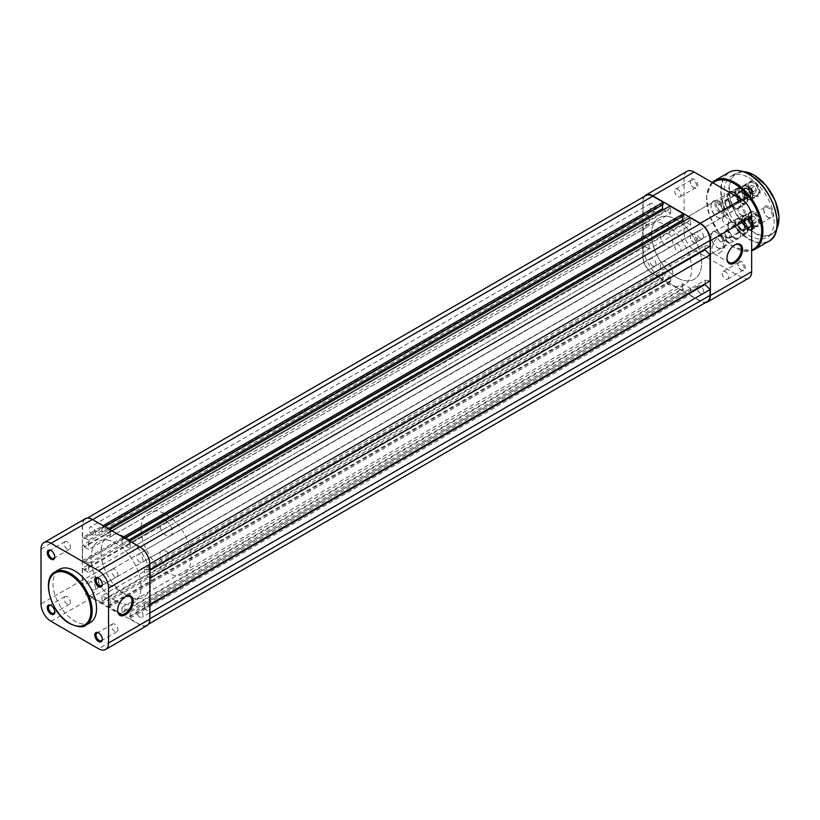 <?xml version="1.0" encoding="UTF-8"?>
<svg xmlns="http://www.w3.org/2000/svg" width="820" height="820" viewBox="0 0 820 820"><rect width="100%" height="100%" fill="white"/><g stroke="black" fill="none" stroke-linecap="round" stroke-linejoin="round"><path stroke-width="0.61" stroke-dasharray="4.1 3.07" d="M734.443 245.159A10.178 5.873 120 0 0 734.146 245.323L734.771 244.965L734.146 245.323A10.178 5.873 120 0 0 726.95 257.787A10.178 5.873 120 0 0 726.95 258.136M710.991 236.652A8.846 5.104 60 0 1 712.826 232.603A8.846 5.104 60 0 1 719.642 234.981A8.846 5.104 60 0 1 723.506 243.878A8.846 5.104 60 0 1 721.672 247.927A8.846 5.104 60 0 1 717.254 247.496A8.846 5.104 60 0 1 710.991 236.652L710.991 235.934A9.727 5.617 -120 0 0 717.879 247.855A9.727 5.617 -120 0 0 724.757 243.878A9.727 5.617 -120 0 0 717.879 231.957A9.727 5.617 -120 0 0 710.991 235.934M710.991 206.322A8.846 5.104 60 0 1 712.826 202.263A8.846 5.104 60 0 1 719.642 204.641A8.846 5.104 60 0 1 723.506 213.538A8.846 5.104 60 0 1 721.672 217.587A8.846 5.104 60 0 1 717.254 217.156A8.846 5.104 60 0 1 710.991 206.322L710.991 205.594A9.727 5.617 -120 0 0 717.879 217.515A9.727 5.617 -120 0 0 724.757 213.538A9.727 5.617 -120 0 0 717.879 201.617A9.727 5.617 -120 0 0 710.991 205.594M737.897 264.47A4.428 2.552 60 0 1 738.81 262.441A4.428 2.552 60 0 1 742.223 263.63A4.428 2.552 60 0 1 744.15 268.079A4.428 2.552 60 0 1 743.238 270.108A4.428 2.552 60 0 1 741.024 269.882A4.428 2.552 60 0 1 737.897 264.47L737.897 263.743A5.309 3.065 -120 0 0 741.649 270.252A5.309 3.065 -120 0 0 745.4 268.079A5.309 3.065 -120 0 0 741.649 261.58A5.309 3.065 -120 0 0 737.897 263.743M737.897 209.571A4.428 2.552 60 0 1 738.81 207.542A4.428 2.552 60 0 1 742.223 208.731A4.428 2.552 60 0 1 744.15 213.179A4.428 2.552 60 0 1 743.238 215.209A4.428 2.552 60 0 1 741.024 214.983A4.428 2.552 60 0 1 737.897 209.571L737.897 208.844A5.309 3.065 -120 0 0 741.649 215.342A5.309 3.065 -120 0 0 745.4 213.179A5.309 3.065 -120 0 0 741.649 206.681A5.309 3.065 -120 0 0 737.897 208.844M690.348 237.021A4.428 2.552 60 0 1 691.27 234.991A4.428 2.552 60 0 1 694.673 236.18A4.428 2.552 60 0 1 696.61 240.629A4.428 2.552 60 0 1 695.688 242.658A4.428 2.552 60 0 1 693.474 242.433A4.428 2.552 60 0 1 690.348 237.021L690.348 236.293A5.309 3.065 -120 0 0 694.109 242.802A5.309 3.065 -120 0 0 697.861 240.629A5.309 3.065 -120 0 0 694.109 234.13A5.309 3.065 -120 0 0 690.348 236.293M690.348 182.122A4.428 2.552 60 0 1 691.27 180.092A4.428 2.552 60 0 1 694.673 181.281A4.428 2.552 60 0 1 696.61 185.73A4.428 2.552 60 0 1 695.688 187.76A4.428 2.552 60 0 1 693.474 187.534A4.428 2.552 60 0 1 690.348 182.122L690.348 181.394A5.309 3.065 -120 0 0 694.109 187.893A5.309 3.065 -120 0 0 697.861 185.73A5.309 3.065 -120 0 0 694.109 179.232A5.309 3.065 -120 0 0 690.348 181.394M719.13 253.267A10.178 5.873 120 0 0 725.772 244.309A10.178 5.873 120 0 0 724.214 236.15A10.178 5.873 120 0 0 719.13 236.652A10.178 5.873 120 0 0 712.477 245.621A10.178 5.873 120 0 0 714.046 253.78A10.178 5.873 120 0 0 719.13 253.267M680.969 249.659A4.428 2.552 60 0 1 680.046 251.689A4.428 2.552 60 0 1 676.643 250.5A4.428 2.552 60 0 1 674.716 246.051A4.428 2.552 60 0 1 675.629 244.022A4.428 2.552 60 0 1 679.032 245.211A4.428 2.552 60 0 1 680.969 249.659M728.508 277.109A4.428 2.552 60 0 1 727.596 279.138A4.428 2.552 60 0 1 724.183 277.949A4.428 2.552 60 0 1 722.256 273.501A4.428 2.552 60 0 1 723.168 271.471A4.428 2.552 60 0 1 726.582 272.66A4.428 2.552 60 0 1 728.508 277.109M680.969 194.76A4.428 2.552 60 0 1 680.046 196.79A4.428 2.552 60 0 1 676.643 195.601A4.428 2.552 60 0 1 674.716 191.152A4.428 2.552 60 0 1 675.629 189.123A4.428 2.552 60 0 1 679.032 190.312A4.428 2.552 60 0 1 680.969 194.76M728.508 222.21A4.428 2.552 60 0 1 727.596 224.239A4.428 2.552 60 0 1 724.183 223.05A4.428 2.552 60 0 1 722.256 218.602A4.428 2.552 60 0 1 723.168 216.572A4.428 2.552 60 0 1 726.582 217.761A4.428 2.552 60 0 1 728.508 222.21M660.325 265.916A8.846 5.104 -120 0 0 664.19 274.813A8.846 5.104 -120 0 0 671.006 277.191A8.846 5.104 -120 0 0 672.83 273.132A8.846 5.104 -120 0 0 668.976 264.235A8.846 5.104 -120 0 0 662.16 261.867A8.846 5.104 -120 0 0 660.325 265.916M660.325 235.576A8.846 5.104 -120 0 0 664.19 244.473A8.846 5.104 -120 0 0 671.006 246.851A8.846 5.104 -120 0 0 672.83 242.792A8.846 5.104 -120 0 0 668.976 233.895A8.846 5.104 -120 0 0 662.16 231.527A8.846 5.104 -120 0 0 660.325 235.576M641.558 239.911A35.383 20.428 60 0 1 648.886 223.706A35.383 20.428 60 0 1 676.151 233.187A35.383 20.428 60 0 1 691.598 268.806A35.383 20.428 60 0 1 684.269 285.001A35.383 20.428 60 0 1 657.005 275.52A35.383 20.428 60 0 1 641.558 239.911M651.562 234.13A35.383 20.428 60 0 1 658.89 217.925A35.383 20.428 60 0 1 686.166 227.406A35.383 20.428 60 0 1 701.612 263.025A35.383 20.428 60 0 1 694.284 279.22A35.383 20.428 60 0 1 667.008 269.739A35.383 20.428 60 0 1 651.562 234.13M684.095 177.786L684.095 232.685L642.808 256.527L642.808 201.617L684.095 177.786A14.155 8.169 60 0 1 687.027 171.308M748.721 278.175A14.155 8.169 60 0 1 741.649 277.467L694.109 250.018A14.155 8.169 60 0 1 684.095 232.685M644.202 196.544A14.155 8.169 -120 0 0 642.808 201.617M642.808 256.527A14.155 8.169 -120 0 0 652.812 273.859L700.362 301.309A14.155 8.169 -120 0 0 705.466 302.641M139.841 617.05A4.51 2.603 60 0 1 136.899 613.073A4.51 2.603 60 0 1 137.586 609.455A4.51 2.603 60 0 1 139.841 609.68A4.51 2.603 60 0 1 142.793 613.657A4.51 2.603 60 0 1 142.096 617.265A4.51 2.603 60 0 1 139.841 617.05M700.362 293.437A4.51 2.603 60 0 1 697.41 289.46A4.51 2.603 60 0 1 698.107 285.842A4.51 2.603 60 0 1 700.362 286.067A4.51 2.603 60 0 1 703.304 290.044A4.51 2.603 60 0 1 702.617 293.662A4.51 2.603 60 0 1 700.362 293.437M92.301 589.601A4.51 2.603 60 0 1 89.349 585.624A4.51 2.603 60 0 1 90.046 582.005A4.51 2.603 60 0 1 92.301 582.231A4.51 2.603 60 0 1 95.243 586.208A4.51 2.603 60 0 1 94.556 589.816A4.51 2.603 60 0 1 92.301 589.601M652.812 265.987A4.51 2.603 60 0 1 649.87 262.01A4.51 2.603 60 0 1 650.557 258.392A4.51 2.603 60 0 1 652.812 258.618A4.51 2.603 60 0 1 655.764 262.595A4.51 2.603 60 0 1 655.077 266.213A4.51 2.603 60 0 1 652.812 265.987M92.301 534.701A4.51 2.603 60 0 1 89.349 530.724A4.51 2.603 60 0 1 90.046 527.106A4.51 2.603 60 0 1 92.301 527.332A4.51 2.603 60 0 1 95.243 531.309A4.51 2.603 60 0 1 94.556 534.917A4.51 2.603 60 0 1 92.301 534.701M652.812 211.088A4.51 2.603 60 0 1 649.87 207.111A4.51 2.603 60 0 1 650.557 203.493A4.51 2.603 60 0 1 652.812 203.719A4.51 2.603 60 0 1 655.764 207.696A4.51 2.603 60 0 1 655.077 211.304A4.51 2.603 60 0 1 652.812 211.088M139.841 562.151A4.51 2.603 60 0 1 136.899 558.174A4.51 2.603 60 0 1 137.586 554.556A4.51 2.603 60 0 1 139.841 554.781A4.51 2.603 60 0 1 142.793 558.758A4.51 2.603 60 0 1 142.096 562.366A4.51 2.603 60 0 1 139.841 562.151M700.362 238.538A4.51 2.603 60 0 1 697.41 234.561A4.51 2.603 60 0 1 698.107 230.943A4.51 2.603 60 0 1 700.362 231.168A4.51 2.603 60 0 1 703.304 235.145A4.51 2.603 60 0 1 702.617 238.753A4.51 2.603 60 0 1 700.362 238.538M116.071 601.08A35.383 20.428 60 0 1 92.947 569.9A35.383 20.428 60 0 1 98.379 541.538A35.383 20.428 60 0 1 116.071 543.291A35.383 20.428 60 0 1 139.185 574.482A35.383 20.428 60 0 1 133.762 602.833A35.383 20.428 60 0 1 116.071 601.08A35.383 20.428 60 0 1 92.947 569.9A35.383 20.428 60 0 1 98.379 541.538A35.383 20.428 60 0 1 116.071 543.291A35.383 20.428 60 0 1 139.185 574.482A35.383 20.428 60 0 1 133.762 602.833A35.383 20.428 60 0 1 116.071 601.08M676.592 277.467A35.383 20.428 60 0 1 653.468 246.287A35.383 20.428 60 0 1 658.89 217.925A35.383 20.428 60 0 1 676.592 219.678A35.383 20.428 60 0 1 699.706 250.869A35.383 20.428 60 0 1 694.284 279.22A35.383 20.428 60 0 1 676.592 277.467M645.955 195.529A13.714 7.913 60 0 0 643.116 201.802L643.116 213.866L82.605 537.479L82.605 525.415A13.714 7.913 60 0 1 85.444 519.142A13.714 7.913 60 0 1 92.301 519.818L102.746 525.845L102.746 528.018L104.929 526.747M663.267 204.405L662.509 203.975L101.998 527.578L102.746 528.018M101.998 527.578L101.998 532.354L110.126 537.049L670.647 213.436L663.893 209.53M108.312 528.705L101.998 532.354M662.509 203.975L662.509 204.836M670.647 213.436L670.647 208.669L110.126 532.282L110.126 537.049M110.126 532.282L109.378 531.842L669.899 208.229L670.647 208.669M109.685 529.495L109.378 531.842M669.899 206.066L669.899 208.229M109.378 529.679L122.764 537.407L122.764 539.57L124.958 538.309M683.285 215.957L682.527 215.527L122.016 539.14L122.764 539.57M122.016 539.14L122.016 543.906L128.33 540.257M682.527 215.527L682.527 216.398M130.144 548.601L130.144 543.834L690.665 220.221L690.665 224.987L130.144 548.601L122.016 543.906M690.665 224.987L683.911 221.092M130.144 543.834L129.396 543.404L689.917 219.791L690.665 220.221M129.703 541.056L129.396 543.404M689.917 217.618L689.917 219.791M129.396 541.231L139.841 547.268A13.714 7.913 60 0 1 149.537 564.057L149.855 569.664M710.058 246.225L705.056 245.508L144.535 569.121L149.537 569.838M144.535 569.121L144.535 573.457L149.855 578.326M149.855 570.382L144.535 573.457M705.056 245.508L705.056 249.116M149.855 604.33L149.537 578.51M705.056 283.792L705.056 280.173L144.535 603.786L149.537 604.514M705.056 280.173L710.058 280.901M149.855 605.057L144.535 608.122L144.535 603.786M144.535 608.122L149.855 613.001M149.855 618.782L149.537 613.186M149.537 618.957A13.714 7.913 60 0 1 146.698 625.24A13.714 7.913 60 0 1 139.841 624.563L129.396 618.526L129.396 616.363L689.917 292.75L689.917 294.913L129.396 618.526M707.219 301.627A13.714 7.913 60 0 1 700.362 300.95L139.841 624.563M689.917 294.913L700.362 300.95M689.917 292.75L690.665 293.181L130.144 616.794L129.396 616.363M130.144 616.794L130.144 612.027L122.016 607.333L682.527 283.72L690.665 288.414L130.144 612.027M690.665 293.181L690.665 288.414M682.527 283.72L682.527 288.486L122.016 612.099L122.016 607.333M122.016 612.099L122.764 612.53L683.285 288.917L682.527 288.486M122.764 614.703L109.378 606.974L669.899 283.361L683.285 291.09L122.764 614.703L122.764 612.53M683.285 291.09L683.285 288.917M109.378 606.974L109.378 604.801L669.899 281.188L669.899 283.361M669.899 281.188L670.647 281.619L110.126 605.232L109.378 604.801M110.126 605.232L110.126 600.466L670.647 276.853L670.647 281.619M101.998 595.771L101.998 600.537L662.509 276.924L662.509 272.158L101.998 595.771L110.126 600.466M662.509 272.158L670.647 276.853M101.998 600.537L102.746 600.978L663.267 277.365L662.509 276.924M652.812 273.501L92.301 597.114A13.714 7.913 60 0 1 82.605 580.314L82.605 568.25L643.116 244.637L643.116 256.701A13.714 7.913 60 0 0 652.812 273.501L663.267 279.528L102.746 603.141L102.746 600.978M663.267 279.528L663.267 277.365M92.301 597.114L102.746 603.141M82.605 568.25L84.48 569.336L645.002 245.723L643.116 244.637M645.002 245.723L645.002 246.584L84.48 570.197L84.48 569.336M84.48 570.197L88.611 572.585L88.611 563.197L649.122 239.583L649.122 248.972L88.611 572.585M645.002 246.584L649.122 248.972M649.122 239.583L645.002 237.195L84.48 560.808L88.611 563.197M84.48 560.808L84.48 561.679L645.002 238.066L645.002 237.195M645.002 238.066L643.116 236.98L82.605 560.593L84.48 561.679M82.605 560.593L82.605 545.136L84.48 546.222L645.002 222.609L643.116 221.523L82.605 545.136M643.116 236.98L643.116 221.523M645.002 222.609L645.002 223.47L84.48 547.083L84.48 546.222M84.48 547.083L88.611 549.472L649.122 225.859L645.002 223.47M88.611 540.083L84.48 537.694L645.002 214.082L649.122 216.47L88.611 540.083L88.611 549.472M649.122 216.47L649.122 225.859M84.48 537.694L84.48 538.566L645.002 214.953L645.002 214.082M82.605 537.479L84.48 538.566M643.116 213.866L645.002 214.953M752.893 220.857L751.632 219.309A3.536 2.04 -120 0 0 750.372 218.222A3.536 2.04 -120 0 0 749.131 217.905A3.536 2.04 -120 0 0 747.901 219.719A3.536 2.04 -120 0 0 749.183 222.937A3.536 2.04 -120 0 0 750.433 224.034A3.536 2.04 -120 0 0 751.684 224.352L750.443 224.485L747.922 221.4L747.901 219.719L747.891 218.038L750.372 217.772L751.632 219.309A3.536 2.04 60 0 1 752.914 222.538L752.924 224.219L751.684 224.352A3.536 2.04 -120 0 0 752.914 222.538L752.893 220.857L756.019 219.053L756.05 222.404L753.57 222.681L751.048 219.586L751.017 216.234L753.498 215.967L756.019 219.053M727.289 237.4A3.536 2.04 -120 0 0 729.759 235.904A3.536 2.04 -120 0 0 727.227 231.578A3.536 2.04 -120 0 0 724.757 233.044A3.536 2.04 -120 0 0 727.258 237.38A3.536 2.04 -120 0 0 727.289 237.4M727.852 230.492A4.428 2.552 60 0 1 730.764 234.387A4.428 2.552 60 0 1 730.097 237.964A4.428 2.552 60 0 1 727.924 237.759A4.428 2.552 60 0 1 727.883 237.738A4.428 2.552 60 0 1 724.757 232.326A4.428 2.552 60 0 1 725.669 230.297A4.428 2.552 60 0 1 727.852 230.492M747.338 228.893A7.257 4.192 -120 0 0 752.411 225.818A7.257 4.192 -120 0 0 747.215 216.972A7.257 4.192 -120 0 0 742.151 219.975A7.257 4.192 -120 0 0 747.276 228.852A7.257 4.192 -120 0 0 747.338 228.893M747.399 216.644A7.523 4.346 60 0 1 752.37 223.265A7.523 4.346 60 0 1 751.222 229.333A7.523 4.346 60 0 1 747.532 229.005A7.523 4.346 60 0 1 747.471 228.964A7.523 4.346 60 0 1 742.151 219.75A7.523 4.346 60 0 1 743.709 216.316A7.523 4.346 60 0 1 747.399 216.644M753.477 213.364A7.257 4.192 60 0 1 753.539 213.395A7.257 4.192 60 0 1 758.664 222.281A7.257 4.192 60 0 1 753.601 225.274A7.257 4.192 60 0 1 748.404 216.429A7.257 4.192 60 0 1 753.477 213.364M753.416 225.602A7.523 4.346 -120 0 0 757.106 225.941A7.523 4.346 -120 0 0 758.664 222.497A7.523 4.346 -120 0 0 753.344 213.292A7.523 4.346 -120 0 0 753.283 213.251A7.523 4.346 -120 0 0 749.582 212.913A7.523 4.346 -120 0 0 748.445 218.981A7.523 4.346 -120 0 0 753.416 225.602M747.317 226.566A4.428 2.552 -120 0 0 749.49 226.761A4.428 2.552 -120 0 0 750.156 223.194A4.428 2.552 -120 0 0 747.245 219.299A4.428 2.552 -120 0 0 745.062 219.104A4.428 2.552 -120 0 0 744.396 222.671A4.428 2.552 -120 0 0 747.317 226.566M750.372 217.772L753.498 215.967M747.891 218.038L751.017 216.234M747.922 221.4L751.048 219.586M750.443 224.485L753.57 222.681M752.924 224.219L756.05 222.404M741.649 219.678L741.649 219.678A7.964 4.592 60 0 1 747.276 229.436A7.964 4.592 60 0 1 741.649 232.685A7.964 4.592 60 0 1 736.022 222.937A7.964 4.592 60 0 1 741.649 219.678L741.024 219.319A8.846 5.104 -120 0 0 736.596 218.878A8.846 5.104 -120 0 0 735.243 225.971A8.846 5.104 -120 0 0 741.024 233.772A8.846 5.104 -120 0 0 745.452 234.202A8.846 5.104 -120 0 0 747.276 230.153A8.846 5.104 -120 0 0 741.024 219.319L741.649 219.678M741.649 189.338L741.649 189.338A7.964 4.592 60 0 1 747.276 199.096A7.964 4.592 60 0 1 741.649 202.345A7.964 4.592 60 0 1 736.022 192.597A7.964 4.592 60 0 1 741.649 189.338L741.024 188.979A8.846 5.104 -120 0 0 736.596 188.538A8.846 5.104 -120 0 0 735.243 195.631A8.846 5.104 -120 0 0 741.024 203.432A8.846 5.104 -120 0 0 745.452 203.862A8.846 5.104 -120 0 0 747.276 199.813A8.846 5.104 -120 0 0 741.024 188.979L741.649 189.338M741.649 229.221A3.721 2.142 60 0 1 739.22 225.941A3.721 2.142 60 0 1 739.794 222.968A3.721 2.142 60 0 1 741.649 223.153A3.721 2.142 60 0 1 744.078 226.422A3.721 2.142 60 0 1 743.504 229.405A3.721 2.142 60 0 1 741.649 229.221M720.38 241.5A3.721 2.142 60 0 1 717.951 238.22A3.721 2.142 60 0 1 718.525 235.248A3.721 2.142 60 0 1 720.38 235.432A3.721 2.142 60 0 1 722.809 238.702A3.721 2.142 60 0 1 722.235 241.685A3.721 2.142 60 0 1 720.38 241.5M741.649 198.881A3.721 2.142 60 0 1 739.22 195.601A3.721 2.142 60 0 1 739.794 192.628A3.721 2.142 60 0 1 741.649 192.813A3.721 2.142 60 0 1 744.078 196.082A3.721 2.142 60 0 1 743.504 199.065A3.721 2.142 60 0 1 741.649 198.881M720.38 211.16A3.721 2.142 60 0 1 717.951 207.88A3.721 2.142 60 0 1 718.525 204.908A3.721 2.142 60 0 1 720.38 205.092A3.721 2.142 60 0 1 722.809 208.362A3.721 2.142 60 0 1 722.235 211.345A3.721 2.142 60 0 1 720.38 211.16M166.111 520.905A8.846 5.104 60 0 1 171.892 528.695A8.846 5.104 60 0 1 170.539 535.788A8.846 5.104 60 0 1 166.111 535.347A8.846 5.104 60 0 1 160.341 527.557A8.846 5.104 60 0 1 161.694 520.464A8.846 5.104 60 0 1 166.111 520.905M166.111 551.245A8.846 5.104 60 0 1 171.892 559.035A8.846 5.104 60 0 1 170.539 566.128A8.846 5.104 60 0 1 166.111 565.687A8.846 5.104 60 0 1 160.341 557.887A8.846 5.104 60 0 1 161.694 550.804A8.846 5.104 60 0 1 166.111 551.245M126.075 537.51A35.383 20.428 60 0 1 149.199 568.701A35.383 20.428 60 0 1 143.777 597.052A35.383 20.428 60 0 1 126.075 595.299A35.383 20.428 60 0 1 102.961 564.119A35.383 20.428 60 0 1 108.383 535.768A35.383 20.428 60 0 1 126.075 537.51A35.383 20.428 60 0 1 149.199 568.701A35.383 20.428 60 0 1 143.777 597.052A35.383 20.428 60 0 1 126.075 595.299A35.383 20.428 60 0 1 102.961 564.119A35.383 20.428 60 0 1 108.383 535.768A35.383 20.428 60 0 1 126.075 537.51M166.111 514.396A35.383 20.428 60 0 1 189.236 545.587A35.383 20.428 60 0 1 183.813 573.938A35.383 20.428 60 0 1 166.111 572.186A35.383 20.428 60 0 1 142.998 541.005A35.383 20.428 60 0 1 148.42 512.643A35.383 20.428 60 0 1 166.111 514.396M125.132 596.939A10.178 5.873 120 0 0 124.824 597.114L125.45 596.745L124.824 597.114A10.178 5.873 120 0 0 117.629 609.567A10.178 5.873 120 0 0 117.639 609.916M102.295 584.086A4.428 2.552 -120 0 0 102.305 583.748A4.428 2.552 -120 0 0 99.179 578.326L98.554 577.967L99.179 578.326A4.428 2.552 -120 0 0 98.882 578.172M102.295 638.985A4.428 2.552 -120 0 0 102.305 638.647A4.428 2.552 -120 0 0 99.179 633.224L98.554 632.866L99.179 633.224A4.428 2.552 -120 0 0 98.882 633.071M54.745 556.636A4.428 2.552 -120 0 0 54.766 556.298A4.428 2.552 -120 0 0 51.639 550.876L51.014 550.517L51.639 550.876A4.428 2.552 -120 0 0 51.332 550.722M54.745 611.535A4.428 2.552 -120 0 0 54.766 611.197A4.428 2.552 -120 0 0 51.639 605.775L51.014 605.416L51.639 605.775A4.428 2.552 -120 0 0 51.332 605.621M91.676 577.967A10.178 5.873 -60 0 1 96.76 577.464A10.178 5.873 -60 0 1 98.318 585.613A10.178 5.873 -60 0 1 91.676 594.582A10.178 5.873 -60 0 1 86.582 595.084A10.178 5.873 -60 0 1 85.024 586.935A10.178 5.873 -60 0 1 91.676 577.967M67.271 541.846A4.428 2.552 -120 0 0 65.067 541.63A4.428 2.552 -120 0 0 64.38 545.177A4.428 2.552 -120 0 0 67.271 549.072A4.428 2.552 -120 0 0 69.485 549.287A4.428 2.552 -120 0 0 70.161 545.751A4.428 2.552 -120 0 0 67.271 541.846M67.271 596.745A4.428 2.552 -120 0 0 65.067 596.529A4.428 2.552 -120 0 0 64.38 600.076A4.428 2.552 -120 0 0 67.271 603.971A4.428 2.552 -120 0 0 69.485 604.186A4.428 2.552 -120 0 0 70.161 600.65A4.428 2.552 -120 0 0 67.271 596.745M114.82 624.194A4.428 2.552 -120 0 0 112.606 623.979A4.428 2.552 -120 0 0 111.93 627.525A4.428 2.552 -120 0 0 114.82 631.42A4.428 2.552 -120 0 0 117.034 631.636A4.428 2.552 -120 0 0 117.711 628.099A4.428 2.552 -120 0 0 114.82 624.194M114.82 569.295A4.428 2.552 -120 0 0 112.606 569.08A4.428 2.552 -120 0 0 111.93 572.626A4.428 2.552 -120 0 0 114.82 576.521A4.428 2.552 -120 0 0 117.034 576.737A4.428 2.552 -120 0 0 117.711 573.201A4.428 2.552 -120 0 0 114.82 569.295M90.179 622.688A30.791 17.773 60 0 1 74.784 621.16A30.791 17.773 60 0 1 54.663 594.028A30.791 17.773 60 0 1 59.388 569.367M51.014 621.304L92.301 597.472L139.841 624.922L98.554 648.753M92.301 597.472A14.155 8.169 60 0 1 82.287 580.13L82.287 525.23A14.155 8.169 60 0 1 85.218 518.752M146.923 625.619A14.155 8.169 60 0 1 139.841 624.922M739.117 197.999A9.379 5.412 60 0 1 740.778 204.006A9.379 5.412 60 0 1 734.146 207.839A9.379 5.412 60 0 1 728.098 199.844A9.379 5.412 60 0 1 729.164 192.249M736.596 188.538L730.097 192.3A8.846 5.104 -120 0 0 728.734 199.393A8.846 5.104 -120 0 0 734.515 207.183A8.846 5.104 -120 0 0 738.943 207.624A8.846 5.104 -120 0 0 740.778 203.575A8.846 5.104 -120 0 0 734.515 192.741L734.515 192.741A8.846 5.104 -120 0 0 734.33 192.638M734.146 238.169A9.379 5.412 60 0 1 727.514 226.689A9.379 5.412 60 0 1 734.146 222.855L734.146 222.855A9.379 5.412 60 0 1 740.778 234.346A9.379 5.412 60 0 1 734.146 238.169M734.515 223.081L734.515 223.081A8.846 5.104 -120 0 0 730.097 222.64A8.846 5.104 -120 0 0 728.734 229.723A8.846 5.104 -120 0 0 734.515 237.523A8.846 5.104 -120 0 0 738.943 237.964A8.846 5.104 -120 0 0 740.778 233.915A8.846 5.104 -120 0 0 734.515 223.081L734.515 223.081M754.164 181.681A8.497 4.899 -120 0 0 748.158 185.156A8.497 4.899 -120 0 0 754.164 195.56L754.164 195.56A8.497 4.899 -120 0 0 760.171 192.085A8.497 4.899 -120 0 0 754.164 181.681M753.785 195.334L753.785 195.334A7.964 4.592 60 0 1 748.158 185.586A7.964 4.592 60 0 1 749.808 181.937A7.964 4.592 60 0 1 753.785 182.337A7.964 4.592 60 0 1 758.982 189.348A7.964 4.592 60 0 1 757.762 195.734A7.964 4.592 60 0 1 753.785 195.334M754.164 212.021A8.497 4.899 -120 0 0 748.158 215.496A8.497 4.899 -120 0 0 754.164 225.889L754.164 225.889A8.497 4.899 -120 0 0 760.171 222.425A8.497 4.899 -120 0 0 754.164 212.021M753.785 225.674L753.785 225.674A7.964 4.592 60 0 1 748.158 215.926A7.964 4.592 60 0 1 749.808 212.277A7.964 4.592 60 0 1 753.785 212.677A7.964 4.592 60 0 1 758.982 219.688A7.964 4.592 60 0 1 757.762 226.074A7.964 4.592 60 0 1 753.785 225.674M747.276 188.333A5.217 3.013 -120 0 0 743.586 190.465A5.217 3.013 -120 0 0 747.276 196.851L747.276 196.851A5.217 3.013 -120 0 0 750.966 194.719A5.217 3.013 -120 0 0 747.276 188.333M747.03 196.708L747.03 196.708A4.869 2.808 60 0 1 743.586 190.752A4.869 2.808 60 0 1 744.591 188.528A4.869 2.808 60 0 1 747.03 188.764A4.869 2.808 60 0 1 750.208 193.048A4.869 2.808 60 0 1 749.459 196.954A4.869 2.808 60 0 1 747.03 196.708M747.276 218.673A5.217 3.013 -120 0 0 743.586 220.805A5.217 3.013 -120 0 0 747.276 227.191L747.276 227.191A5.217 3.013 -120 0 0 750.966 225.059A5.217 3.013 -120 0 0 747.276 218.673M747.03 227.048L747.03 227.048A4.869 2.808 60 0 1 743.586 221.092A4.869 2.808 60 0 1 744.591 218.858A4.869 2.808 60 0 1 747.03 219.104A4.869 2.808 60 0 1 750.208 223.388A4.869 2.808 60 0 1 749.459 227.294A4.869 2.808 60 0 1 747.03 227.048M741.649 200.111A5.217 3.013 60 0 1 737.959 193.715A5.217 3.013 60 0 1 741.649 191.583L741.649 191.583A5.217 3.013 60 0 1 745.339 197.979A5.217 3.013 60 0 1 741.649 200.111M741.895 191.726L741.895 191.726A4.869 2.808 -120 0 0 739.466 191.49A4.869 2.808 -120 0 0 738.717 195.385A4.869 2.808 -120 0 0 741.895 199.67A4.869 2.808 -120 0 0 744.334 199.916A4.869 2.808 -120 0 0 745.339 197.681A4.869 2.808 -120 0 0 741.895 191.726L741.895 191.726M741.649 230.44A5.217 3.013 60 0 1 737.959 224.055A5.217 3.013 60 0 1 741.649 221.923L741.649 221.923A5.217 3.013 60 0 1 745.339 228.319A5.217 3.013 60 0 1 741.649 230.44M741.895 222.066L741.895 222.066A4.869 2.808 -120 0 0 739.466 221.82A4.869 2.808 -120 0 0 738.717 225.725A4.869 2.808 -120 0 0 741.895 230.01A4.869 2.808 -120 0 0 744.334 230.256A4.869 2.808 -120 0 0 745.339 228.021A4.869 2.808 -120 0 0 741.895 222.066L741.895 222.066M751.653 229.692A6.816 3.936 60 0 1 748.527 229.221A6.816 3.936 60 0 1 743.709 220.877A6.816 3.936 60 0 1 748.527 218.089L748.527 218.089A6.816 3.936 60 0 1 751.653 221.226M753.334 226.053A5.925 3.423 -120 0 0 753.344 225.715A5.925 3.423 -120 0 0 749.152 218.458L748.527 218.089L749.152 218.458A5.925 3.423 -120 0 0 746.19 218.161A5.925 3.423 -120 0 0 745.288 222.907A5.925 3.423 -120 0 0 749.152 228.134A5.925 3.423 -120 0 0 751.653 228.616M719.755 212.605A6.816 3.936 60 0 1 714.937 204.262A6.816 3.936 60 0 1 719.755 201.474L719.755 201.474A6.816 3.936 60 0 1 724.572 209.817A6.816 3.936 60 0 1 719.755 212.605M720.38 201.843L719.755 201.474L720.38 201.843A5.925 3.423 -120 0 0 717.418 201.546A5.925 3.423 -120 0 0 716.506 206.291A5.925 3.423 -120 0 0 720.38 211.519A5.925 3.423 -120 0 0 723.342 211.816A5.925 3.423 -120 0 0 724.572 209.1A5.925 3.423 -120 0 0 720.38 201.843L720.38 201.843M768.545 206.537A6.816 3.936 -120 0 0 763.727 209.315A6.816 3.936 -120 0 0 768.545 217.659L768.545 217.659A6.816 3.936 -120 0 0 773.362 214.881A6.816 3.936 -120 0 0 768.545 206.537M767.92 217.3L768.545 217.659L767.92 217.3A5.925 3.423 60 0 1 763.727 210.043A5.925 3.423 60 0 1 764.957 207.327A5.925 3.423 60 0 1 767.92 207.614A5.925 3.423 60 0 1 771.794 212.841A5.925 3.423 60 0 1 770.882 217.587A5.925 3.423 60 0 1 767.92 217.3M739.773 189.922A6.816 3.936 -120 0 0 734.956 192.7A6.816 3.936 -120 0 0 739.773 201.043L739.773 201.043A6.816 3.936 -120 0 0 744.591 198.266A6.816 3.936 -120 0 0 739.773 189.922M739.148 200.685L739.773 201.043L739.148 200.685A5.925 3.423 60 0 1 734.956 193.428A5.925 3.423 60 0 1 736.186 190.711A5.925 3.423 60 0 1 739.148 191.009A5.925 3.423 60 0 1 743.022 196.226A5.925 3.423 60 0 1 742.11 200.982A5.925 3.423 60 0 1 739.148 200.685M747.276 229.436A7.964 4.592 60 0 1 742.079 222.415A7.964 4.592 60 0 1 743.299 216.039A7.964 4.592 60 0 1 747.276 216.429A7.964 4.592 60 0 1 752.483 223.45A7.964 4.592 60 0 1 751.264 229.825A7.964 4.592 60 0 1 747.276 229.436L747.276 230.153M747.276 199.096A7.964 4.592 60 0 1 742.079 192.075A7.964 4.592 60 0 1 743.299 185.699A7.964 4.592 60 0 1 747.276 186.089A7.964 4.592 60 0 1 752.483 193.11A7.964 4.592 60 0 1 751.264 199.485A7.964 4.592 60 0 1 747.276 199.096L747.276 199.813M741.649 188.62A8.846 5.104 -120 0 0 737.221 188.18A8.846 5.104 -120 0 0 735.868 195.273A8.846 5.104 -120 0 0 741.649 203.063A8.846 5.104 -120 0 0 746.077 203.503A8.846 5.104 -120 0 0 747.43 196.421A8.846 5.104 -120 0 0 741.649 188.62M741.649 218.96A8.846 5.104 -120 0 0 737.221 218.52A8.846 5.104 -120 0 0 735.868 225.613A8.846 5.104 -120 0 0 741.649 233.403A8.846 5.104 -120 0 0 746.077 233.843A8.846 5.104 -120 0 0 747.43 226.75A8.846 5.104 -120 0 0 741.649 218.96M749.152 177.786A35.383 20.428 60 0 1 772.276 208.967A35.383 20.428 60 0 1 766.854 237.328A35.383 20.428 60 0 1 749.152 235.576A35.383 20.428 60 0 1 726.038 204.385A35.383 20.428 60 0 1 731.46 176.034A35.383 20.428 60 0 1 749.152 177.786M751.356 188.19L749.941 187.677A3.536 2.04 -120 0 0 748.773 187.657A3.536 2.04 -120 0 0 748.045 188.467A3.536 2.04 -120 0 0 748.516 191.583A3.536 2.04 -120 0 0 750.874 193.899A3.536 2.04 -120 0 0 752.043 193.92A3.536 2.04 -120 0 0 752.77 193.1L752.299 194.401L749.459 193.387L747.563 189.768L748.516 187.175L749.941 187.677A3.536 2.04 60 0 1 752.299 189.994L753.242 191.798L752.77 193.1A3.536 2.04 -120 0 0 752.299 189.994L751.356 188.19L754.482 186.376L756.378 189.994L755.425 192.597L752.586 191.583L750.7 187.964L751.653 185.361L754.482 186.376M728.898 207.286A3.536 2.04 -120 0 0 729.154 203.36A3.536 2.04 -120 0 0 725.628 201.023A3.536 2.04 -120 0 0 724.757 202.704A3.536 2.04 -120 0 0 727.258 207.04A3.536 2.04 -120 0 0 728.898 207.286M725.843 199.875A4.428 2.552 60 0 1 730.179 202.653A4.428 2.552 60 0 1 730.097 207.624A4.428 2.552 60 0 1 729.933 207.706A4.428 2.552 60 0 1 727.883 207.398A4.428 2.552 60 0 1 724.757 201.986A4.428 2.552 60 0 1 725.669 199.957A4.428 2.552 60 0 1 725.843 199.875M750.628 199.014A7.257 4.192 -120 0 0 751.161 190.968A7.257 4.192 -120 0 0 743.924 186.171A7.257 4.192 -120 0 0 742.151 189.635A7.257 4.192 -120 0 0 747.276 198.512A7.257 4.192 -120 0 0 750.628 199.014M743.996 185.832A7.523 4.346 60 0 1 751.366 190.558A7.523 4.346 60 0 1 751.222 198.993A7.523 4.346 60 0 1 750.935 199.137A7.523 4.346 60 0 1 747.471 198.624A7.523 4.346 60 0 1 742.151 189.42A7.523 4.346 60 0 1 743.709 185.976A7.523 4.346 60 0 1 743.996 185.832M750.187 182.563A7.257 4.192 60 0 1 753.539 183.055A7.257 4.192 60 0 1 758.664 191.941A7.257 4.192 60 0 1 756.88 195.406A7.257 4.192 60 0 1 749.654 190.609A7.257 4.192 60 0 1 750.187 182.563M756.819 195.744A7.523 4.346 -120 0 0 757.106 195.601A7.523 4.346 -120 0 0 758.664 192.157A7.523 4.346 -120 0 0 753.344 182.952A7.523 4.346 -120 0 0 749.88 182.44A7.523 4.346 -120 0 0 749.582 182.573A7.523 4.346 -120 0 0 749.449 191.019A7.523 4.346 -120 0 0 756.819 195.744M749.326 196.513A4.428 2.552 -120 0 0 749.49 196.421A4.428 2.552 -120 0 0 749.572 191.46A4.428 2.552 -120 0 0 745.236 188.682A4.428 2.552 -120 0 0 745.062 188.764A4.428 2.552 -120 0 0 744.99 193.725A4.428 2.552 -120 0 0 749.326 196.513M748.516 187.175L751.653 185.361M747.563 189.768L750.7 187.964M749.459 193.387L752.586 191.583M752.299 194.401L755.425 192.597M753.242 191.798L756.378 189.994M652.812 273.859L694.109 250.018M741.649 277.467L700.362 301.309M643.116 201.802L82.605 525.415M643.116 256.701L82.605 580.314M85.792 625.219A30.791 17.773 60 0 1 70.407 623.692A30.791 17.773 60 0 1 50.286 596.56A30.791 17.773 60 0 1 55.012 571.889M82.287 580.13L41 603.971M41 549.072L82.287 525.23M778.928 218.233A35.034 20.223 60 0 1 754.164 232.398A35.034 20.223 60 0 1 729.39 189.492A35.034 20.223 60 0 1 754.164 175.183M743.258 171.636A35.383 20.428 -120 0 0 736.216 173.286A35.383 20.428 -120 0 0 730.794 201.648A35.383 20.428 -120 0 0 753.908 232.829A35.383 20.428 -120 0 0 771.599 234.582A35.383 20.428 -120 0 0 776.55 229.313M777.053 222.927A39.462 22.786 60 0 1 749.152 238.897A39.462 22.786 60 0 1 721.251 190.568A39.462 22.786 60 0 1 749.152 174.465M729 172.343A39.811 22.98 -120 0 0 722.902 204.252A39.811 22.98 -120 0 0 748.906 239.327A39.811 22.98 -120 0 0 768.811 241.305M712.908 182.86A38.929 22.478 -120 0 0 709.249 214.522A38.929 22.478 -120 0 0 734.146 247.127A38.929 22.478 -120 0 0 751.653 249.977M754.677 249.464A39.811 22.98 60 0 1 734.771 247.496A39.811 22.98 60 0 1 708.757 212.411A39.811 22.98 60 0 1 714.866 180.513M717.254 247.496L717.879 247.855M717.254 217.156L717.879 217.515M741.024 269.882L741.649 270.252M741.024 214.983L741.649 215.342M693.474 242.433L694.109 242.802M693.474 187.534L694.109 187.893M724.214 236.15L739.23 244.821M680.046 251.689L695.688 242.658M727.596 279.138L743.238 270.108M680.046 196.79L695.688 187.76M727.596 224.239L743.238 215.209M721.672 247.927L671.006 277.191M721.672 217.587L671.006 246.851M648.886 223.706L148.42 512.643M684.269 285.001L183.813 573.938M712.826 202.263L662.16 231.527M712.826 232.603L662.16 261.867M723.168 216.572L738.81 207.542M675.629 189.123L691.27 180.092M723.168 271.471L738.81 262.441M675.629 244.022L691.27 234.991M714.046 253.78L729.052 262.441M726.95 257.787L726.95 258.505M698.107 285.842L137.586 609.455M650.557 258.392L90.046 582.005M650.557 203.493L90.046 527.106M698.107 230.943L137.586 554.556M87.197 518.127L85.444 519.142M148.451 624.225L146.698 625.24M702.617 238.753L142.096 562.366M655.077 211.304L94.556 534.917M655.077 266.213L94.556 589.816M702.617 293.662L142.096 617.265M730.097 237.964L749.49 226.761M751.222 229.333L757.106 225.941M743.709 216.316L749.582 212.913M725.669 230.297L745.062 219.104M727.258 237.38L727.883 237.738M724.757 233.044L724.757 232.326M718.525 235.248L739.794 222.968M718.525 204.908L739.794 192.628M745.452 203.862L170.539 535.788M745.452 234.202L170.539 566.128M736.596 218.878L161.694 550.804M729.677 192.546L161.694 520.464M722.235 211.345L743.504 199.065M722.235 241.685L743.504 229.405M96.76 577.464L129.919 596.601M65.067 541.63L49.425 550.661M65.067 596.529L49.425 605.56M112.606 623.979L96.965 633.009M112.606 569.08L96.965 578.11M117.034 576.737L101.393 585.767M117.034 631.636L101.393 640.666M69.485 604.186L53.843 613.216M69.485 549.287L53.843 558.317M86.582 595.084L119.74 614.231M54.766 611.197L54.766 611.915M54.766 556.298L54.766 557.016M102.305 638.647L102.305 639.364M102.305 583.748L102.305 584.465M117.629 609.567L117.629 610.295M776.53 229.426L771.599 234.582L766.854 237.328M712.231 182.47L706.491 196.021L709.249 215.096L719.55 234.141L734.32 247.537L751.653 250.756M763.727 210.043L763.727 209.315M734.956 193.428L734.956 192.7M736.186 190.711L717.418 201.546M764.957 207.327L746.19 218.161M743.299 216.039L749.808 212.277M743.299 185.699L749.808 181.937M737.221 188.18L730.097 192.3M737.221 218.52L730.097 222.64M744.591 188.528L739.466 191.49M744.591 218.858L739.466 221.82M749.459 227.294L744.334 230.256M749.459 196.954L744.334 199.916M731.46 176.034L736.216 173.286L743.145 171.605M746.077 233.843L738.943 237.964M746.077 203.503L738.943 207.624M751.264 199.485L757.762 195.734M751.264 229.825L757.762 226.074M770.882 217.587L752.124 228.431M742.11 200.982L723.342 211.816M724.572 209.1L724.572 209.817M753.344 225.715L753.344 226.433M730.097 207.624L749.49 196.421M751.222 198.993L757.106 195.601M743.709 185.976L749.582 182.573M725.669 199.957L745.062 188.764M727.258 207.04L727.883 207.398M724.757 202.704L724.757 201.986"/><path stroke-width="1.23" d="M734.771 244.965L734.771 244.965A11.06 6.386 -60 0 1 742.592 249.475A11.06 6.386 -60 0 1 734.771 263.025A11.06 6.386 -60 0 1 726.95 258.505A11.06 6.386 -60 0 1 734.771 244.965L734.771 244.965M726.95 258.136A10.178 5.873 120 0 0 729.052 262.441A10.178 5.873 120 0 0 734.146 261.939A10.178 5.873 120 0 0 740.788 252.97A10.178 5.873 120 0 0 739.23 244.821A10.178 5.873 120 0 0 734.443 245.159M652.812 195.847A14.155 8.169 -120 0 0 645.74 195.139L687.027 171.308A14.155 8.169 60 0 1 694.109 172.005L652.812 195.847L700.362 223.296L741.649 199.455L694.109 172.005M741.649 199.455A14.155 8.169 60 0 1 751.653 216.787L751.653 271.686A14.155 8.169 60 0 1 748.721 278.175L707.434 302.006A14.155 8.169 -120 0 0 710.366 295.528L710.366 240.629A14.155 8.169 -120 0 0 700.362 223.296M645.74 195.139A14.155 8.169 -120 0 0 644.202 196.544M705.466 302.641A14.155 8.169 -120 0 0 707.434 302.006M87.197 518.127L645.955 195.529A13.714 7.913 60 0 1 652.812 196.205L663.267 202.232L103.053 525.671M663.267 202.232L663.267 204.405L104.929 526.747M662.509 204.836L662.509 208.741L108.312 528.705M662.509 208.741L663.893 209.53M123.072 537.223L683.285 213.794L669.899 206.066L109.685 529.495M683.285 213.794L683.285 215.957L124.958 538.309M682.527 216.398L682.527 220.293L128.33 540.257M683.911 221.092L682.527 220.293M149.855 569.664L710.058 246.225L710.058 240.445A13.714 7.913 60 0 0 700.362 223.655L689.917 217.618L129.703 541.056M705.056 249.116L705.056 249.844L149.855 570.382M705.056 249.844L710.058 254.897L149.855 578.326M710.058 254.897L710.058 280.901L149.855 604.33M705.056 283.792L705.056 284.509L149.855 605.057M705.056 284.509L710.058 289.573L149.855 613.001M148.451 624.225L707.219 301.627A13.714 7.913 60 0 0 710.058 295.343L710.058 289.573M125.45 596.745L125.45 596.745A11.06 6.386 -60 0 1 133.27 601.265A11.06 6.386 -60 0 1 125.45 614.805A11.06 6.386 -60 0 1 117.629 610.295A11.06 6.386 -60 0 1 125.45 596.745L125.45 596.745M117.639 609.916A10.178 5.873 120 0 0 119.74 614.231A10.178 5.873 120 0 0 124.824 613.719A10.178 5.873 120 0 0 131.477 604.76A10.178 5.873 120 0 0 129.919 596.601A10.178 5.873 120 0 0 125.132 596.939M98.554 586.638A5.309 3.065 60 0 1 94.802 580.13A5.309 3.065 60 0 1 98.554 577.967L98.554 577.967A5.309 3.065 60 0 1 102.305 584.465A5.309 3.065 60 0 1 98.554 586.638M98.882 578.172A4.428 2.552 -120 0 0 96.965 578.11A4.428 2.552 -120 0 0 96.288 581.657A4.428 2.552 -120 0 0 99.179 585.552A4.428 2.552 -120 0 0 101.393 585.767A4.428 2.552 -120 0 0 102.295 584.086M98.554 641.537A5.309 3.065 60 0 1 94.802 635.028A5.309 3.065 60 0 1 98.554 632.866L98.554 632.866A5.309 3.065 60 0 1 102.305 639.364A5.309 3.065 60 0 1 98.554 641.537M98.882 633.071A4.428 2.552 -120 0 0 96.965 633.009A4.428 2.552 -120 0 0 96.288 636.556A4.428 2.552 -120 0 0 99.179 640.451A4.428 2.552 -120 0 0 101.393 640.666A4.428 2.552 -120 0 0 102.295 638.985M51.014 559.189A5.309 3.065 60 0 1 47.252 552.68A5.309 3.065 60 0 1 51.014 550.517L51.014 550.517A5.309 3.065 60 0 1 54.766 557.016A5.309 3.065 60 0 1 51.014 559.189M51.332 550.722A4.428 2.552 -120 0 0 49.425 550.661A4.428 2.552 -120 0 0 48.749 554.207A4.428 2.552 -120 0 0 51.639 558.102A4.428 2.552 -120 0 0 53.843 558.317A4.428 2.552 -120 0 0 54.745 556.636M51.014 614.088A5.309 3.065 60 0 1 47.252 607.579A5.309 3.065 60 0 1 51.014 605.416L51.014 605.416A5.309 3.065 60 0 1 54.766 611.915A5.309 3.065 60 0 1 51.014 614.088M51.332 605.621A4.428 2.552 -120 0 0 49.425 605.56A4.428 2.552 -120 0 0 48.749 609.106A4.428 2.552 -120 0 0 51.639 613.001A4.428 2.552 -120 0 0 53.843 613.216A4.428 2.552 -120 0 0 54.745 611.535M74.784 570.884A30.791 17.773 60 0 1 94.894 598.016A30.791 17.773 60 0 1 90.179 622.688L85.792 625.219A30.791 17.773 60 0 0 90.518 600.547A30.791 17.773 60 0 0 70.407 573.416A30.791 17.773 60 0 0 55.012 571.889L59.388 569.367A30.791 17.773 60 0 1 74.784 570.884M108.558 588.083A14.155 8.169 -120 0 0 98.554 570.74L51.014 543.291A14.155 8.169 -120 0 0 43.931 542.594L85.218 518.752A14.155 8.169 60 0 1 92.301 519.46L139.841 546.909A14.155 8.169 60 0 1 149.855 564.242L108.558 588.083L108.558 642.982L149.855 619.141L149.855 564.242M149.855 619.141A14.155 8.169 60 0 1 146.923 625.619L105.626 649.46A14.155 8.169 -120 0 0 108.558 642.982M43.931 542.594A14.155 8.169 -120 0 0 41 549.072L41 603.971A14.155 8.169 -120 0 0 51.014 621.304L98.554 648.753A14.155 8.169 -120 0 0 105.626 649.46M729.164 192.249A9.379 5.412 60 0 1 734.146 192.526L734.146 192.526A9.379 5.412 60 0 1 739.117 197.999M734.33 192.638A8.846 5.104 -120 0 0 730.097 192.3L729.677 192.546M751.653 221.226A6.816 3.936 60 0 1 753.344 226.433A6.816 3.936 60 0 1 751.653 229.692M751.653 228.616A5.925 3.423 -120 0 0 752.124 228.431A5.925 3.423 -120 0 0 753.334 226.053M710.366 295.528L751.653 271.686M751.653 216.787L710.366 240.629M652.812 196.205L92.609 519.634M700.362 223.655L140.148 547.094M710.058 240.445L149.845 563.883M710.058 295.343L149.855 618.782M69.772 623.333A29.899 17.261 -120 0 0 90.917 611.125A29.899 17.261 -120 0 0 69.772 574.502A29.899 17.261 -120 0 0 48.636 586.71A29.899 17.261 -120 0 0 69.772 623.333M92.301 519.46L51.014 543.291M98.554 570.74L139.841 546.909M754.164 175.183A35.034 20.223 60 0 1 778.928 218.233M776.55 229.313A35.383 20.428 -120 0 0 753.908 175.039A35.383 20.428 -120 0 0 743.258 171.636M749.152 174.465A39.462 22.786 60 0 1 777.053 222.927M768.811 241.305A39.811 22.98 -120 0 0 774.91 209.397A39.811 22.98 -120 0 0 748.906 174.322A39.811 22.98 -120 0 0 729 172.343L714.866 180.513A39.811 22.98 60 0 1 734.771 182.481A39.811 22.98 60 0 1 760.775 217.566A39.811 22.98 60 0 1 754.677 249.464L768.811 241.305C786.933 232.859 773.147 186.734 749.08 174.301C741.331 169.945 734.638 169.299 729 172.343M751.653 249.977A38.929 22.478 -120 0 0 760.048 219.555A38.929 22.478 -120 0 0 734.146 183.567A38.929 22.478 -120 0 0 712.908 182.86M55.012 571.889C40.713 578.776 51.445 614.088 69.956 623.733C78.002 627.239 83.281 627.73 85.792 625.219M743.145 171.605L754.082 175.019L766.177 185.607L775.228 200.726L779 216.644L776.53 229.426M751.653 250.756L754.677 249.464M712.231 182.47L714.866 180.513"/></g></svg>
